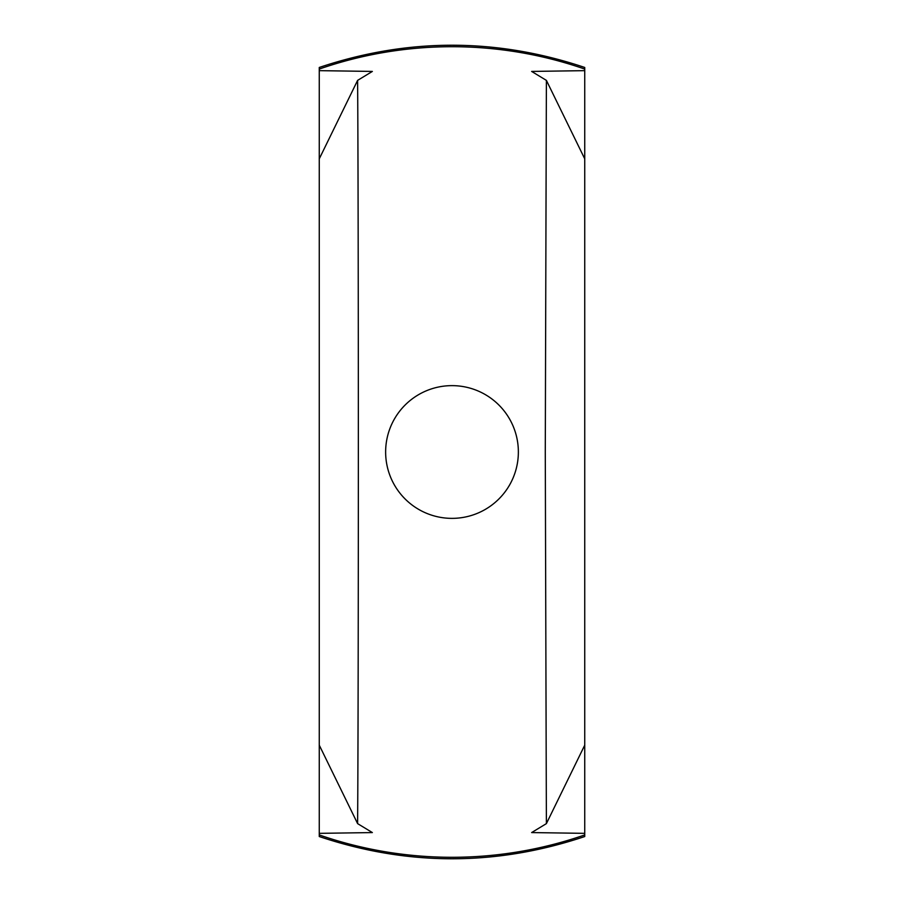<?xml version="1.0" encoding="UTF-8"?>
<svg xmlns="http://www.w3.org/2000/svg" width="904" height="904" viewBox="0 0 904 904"><rect width="100%" height="100%" fill="white"/><g stroke="black" fill="none" stroke-linecap="round" stroke-linejoin="round"><path stroke-width="1.36" d="M584.741 834.934L584.741 836.539C496.251 866.179 407.749 866.179 319.259 836.539L319.259 834.934A405.286 405.286 0 0 0 584.741 834.934L584.741 69.066A405.286 405.286 0 0 0 319.259 69.066L319.259 67.461C407.749 37.821 496.251 37.821 584.741 67.461L584.741 69.066M518.365 452A66.365 66.365 0 0 0 452 385.635A66.365 66.365 0 0 0 385.635 452A66.365 66.365 0 0 0 452 518.365A66.365 66.365 0 0 0 518.365 452M357.611 80.377L372.358 71.427L319.259 70.648L319.259 833.352L372.358 832.573L357.611 823.623C358.594 684.418 358.594 219.548 357.611 80.377L319.259 158.844M319.259 745.156L357.611 823.623M584.741 158.844L546.389 80.377L531.642 71.427L584.741 70.648M319.259 158.867L319.259 745.111M584.741 833.352L531.642 832.573L546.389 823.623L584.741 745.156M319.259 70.648L319.259 69.066M319.259 834.934L319.259 833.352M584.741 745.133L584.741 158.889M546.389 80.377L545.281 452L546.389 823.623"/></g></svg>

